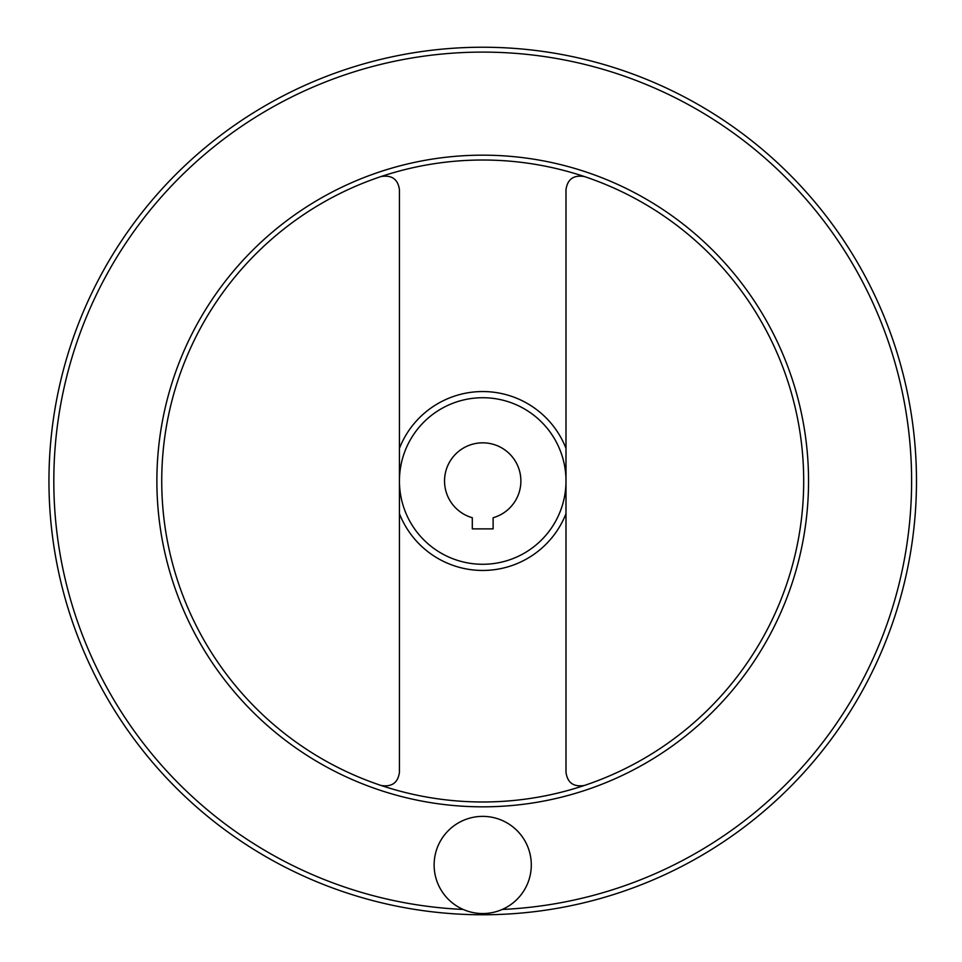 <?xml version="1.0" encoding="UTF-8"?>
<svg xmlns="http://www.w3.org/2000/svg" width="962" height="962" viewBox="0 0 962 962"><rect width="100%" height="100%" fill="white"/><g stroke="black" fill="none" stroke-linecap="round" stroke-linejoin="round"><path stroke-width="1.44" d="M584.259 176.515C573.568 174.831 567.484 179.221 565.993 189.67L565.993 772.33C567.46 782.755 573.544 787.144 584.259 785.485M381.156 785.485C391.847 787.169 397.943 782.779 399.434 772.33L399.434 189.67C397.955 179.245 391.871 174.856 381.156 176.515M472.306 528.884L493.121 528.884L493.121 517.724A38.167 38.167 0 0 0 513.876 458.958A38.167 38.167 0 0 0 451.551 458.958A38.167 38.167 0 0 0 472.306 517.724L472.306 528.884M399.434 481A83.285 83.285 0 0 0 524.35 553.126A83.285 83.285 0 0 0 524.35 408.874A83.285 83.285 0 0 0 399.434 481M161.736 481A320.983 320.983 0 0 0 643.205 758.982A320.983 320.983 0 0 0 643.205 203.018A320.983 320.983 0 0 0 161.736 481A320.983 320.983 0 0 0 643.205 758.982A320.983 320.983 0 0 0 643.205 203.018A320.983 320.983 0 0 0 161.736 481M48.954 481A433.754 433.754 0 0 0 699.59 856.649A433.754 433.754 0 0 0 699.59 105.351A433.754 433.754 0 0 0 48.954 481M434.127 864.958A48.581 48.581 0 0 0 506.998 907.034A48.581 48.581 0 0 0 506.998 822.883A48.581 48.581 0 0 0 434.127 864.958M399.434 513.66A89.454 89.454 0 0 0 565.993 513.66M565.993 448.34A89.454 89.454 0 0 0 399.434 448.34M156.878 481A325.841 325.841 0 0 0 645.634 763.179A325.841 325.841 0 0 0 645.634 198.821A325.841 325.841 0 0 0 156.878 481M502.212 909.451A428.896 428.896 0 0 0 911.411 467.989A428.896 428.896 0 0 0 476.202 52.152A428.896 428.896 0 0 0 53.812 481A428.896 428.896 0 0 0 463.203 909.451"/></g></svg>
